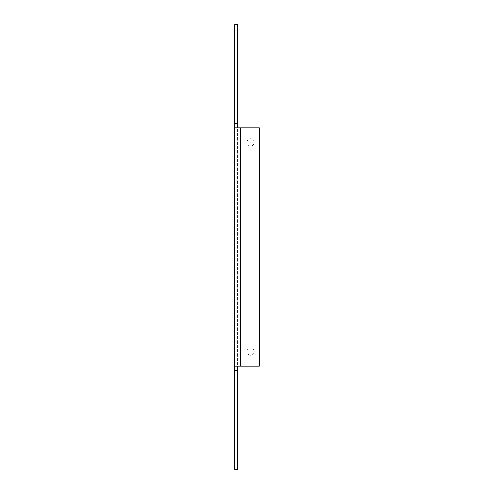 <?xml version="1.0" encoding="UTF-8"?>
<svg xmlns="http://www.w3.org/2000/svg" width="494" height="494" viewBox="0 0 494 494"><rect width="100%" height="100%" fill="white"/><g stroke="black" fill="none" stroke-linecap="round" stroke-linejoin="round"><path stroke-width="0.37" stroke-dasharray="2.47 1.85" d="M247 351.611A3.631 3.631 0 0 1 252.446 348.468A3.631 3.631 0 0 1 252.446 354.76A3.631 3.631 0 0 1 247 351.611A3.631 3.631 0 0 0 252.446 354.76A3.631 3.631 0 0 0 252.446 348.468A3.631 3.631 0 0 0 247 351.611M247 142.389A3.631 3.631 0 0 1 252.446 139.24A3.631 3.631 0 0 1 252.446 145.532A3.631 3.631 0 0 1 247 142.389A3.631 3.631 0 0 0 252.446 145.532A3.631 3.631 0 0 0 252.446 139.24A3.631 3.631 0 0 0 247 142.389M234.65 366.14L259.35 366.14L237.558 366.14L237.558 127.86L234.65 127.86L234.65 469.3L237.558 469.3L237.558 370.5L234.65 370.5L237.558 370.5L237.558 366.14L234.65 366.14L240.461 366.14L240.461 127.86L234.65 127.86L234.65 24.7L237.558 24.7L237.558 123.5L234.65 123.5M240.461 366.14L240.461 127.86L259.35 127.86L240.461 127.86L240.461 366.14L259.35 366.14L259.35 127.86L259.35 366.14L259.35 127.86L237.558 127.86L237.558 366.14M240.461 127.86L234.65 127.86M237.558 127.86L237.558 123.5M237.558 370.5L234.65 370.5"/><path stroke-width="0.74" d="M234.65 127.86L259.35 127.86L259.35 366.14L234.65 366.14L234.65 24.7L237.558 24.7L237.558 127.86M237.558 366.14L237.558 469.3L234.65 469.3L234.65 366.14M234.65 123.5L237.558 123.5M237.558 370.5L234.65 370.5M240.461 127.86L240.461 366.14"/></g></svg>
